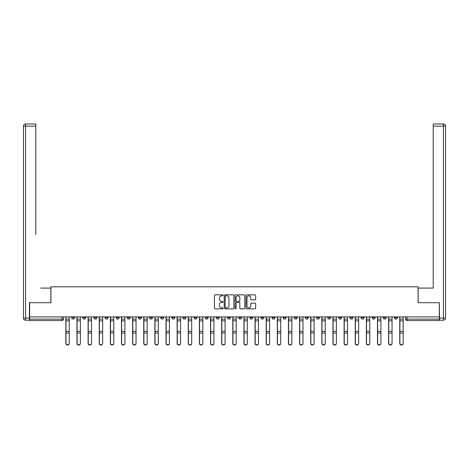 <?xml version="1.0" encoding="UTF-8"?>
<svg xmlns="http://www.w3.org/2000/svg" width="469" height="469" viewBox="0 0 469 469"><rect width="100%" height="100%" fill="white"/><g stroke="black" fill="none" stroke-linecap="round" stroke-linejoin="round"><path stroke-width="0.7" d="M223.086 295.341A0.492 0.492 0 0 0 222.593 294.849L215.154 294.849A0.698 0.698 0 0 0 214.45 295.552L214.45 308.156A0.698 0.698 0 0 0 215.154 308.86L222.593 308.86A0.492 0.492 0 0 0 223.086 308.368A0.492 0.492 0 0 0 222.593 307.875L221.632 307.875A2.239 2.239 0 0 1 219.392 305.636L219.392 304.586A2.239 2.239 0 0 1 221.632 302.347L222.593 302.347A0.492 0.492 0 0 0 223.086 301.854A0.492 0.492 0 0 0 222.593 301.362L221.632 301.362A2.239 2.239 0 0 1 219.392 299.122L219.392 298.073A2.239 2.239 0 0 1 221.632 295.833L222.593 295.833A0.492 0.492 0 0 0 223.086 295.341M372.204 316.909L372.204 317.695L375.059 317.695A1.425 1.425 0 0 1 373.629 319.119A1.425 1.425 0 0 1 372.204 317.695L372.204 316.909M361.071 316.909L361.071 317.695L363.926 317.695A1.425 1.425 0 0 1 362.502 319.119A1.425 1.425 0 0 1 361.071 317.695L361.071 316.909M294.292 316.909L294.292 317.695L297.147 317.695A1.425 1.425 0 0 1 295.716 319.119A1.425 1.425 0 0 1 294.292 317.695L294.292 316.909M283.159 316.909L283.159 317.695L286.014 317.695A1.425 1.425 0 0 1 284.589 319.119A1.425 1.425 0 0 1 283.159 317.695L283.159 316.909M272.032 316.909L272.032 317.695L274.881 317.695A1.425 1.425 0 0 1 273.456 319.119A1.425 1.425 0 0 1 272.032 317.695L272.032 316.909M249.766 316.909L249.766 317.695L252.621 317.695A1.425 1.425 0 0 1 251.196 319.119A1.425 1.425 0 0 1 249.766 317.695L249.766 316.909M227.506 317.695L227.506 316.909L227.506 317.695A1.425 1.425 0 0 0 228.936 319.119A1.425 1.425 0 0 1 227.506 317.695L230.361 317.695A1.425 1.425 0 0 1 228.936 319.119A1.425 1.425 0 0 0 230.361 317.695L230.361 316.909L230.361 317.695M216.379 317.695L216.379 316.909L216.379 317.695A1.425 1.425 0 0 0 217.804 319.119A1.425 1.425 0 0 1 216.379 317.695L219.234 317.695A1.425 1.425 0 0 1 217.804 319.119M205.246 317.695L205.246 316.909L205.246 317.695A1.425 1.425 0 0 0 206.677 319.119A1.425 1.425 0 0 1 205.246 317.695L208.101 317.695A1.425 1.425 0 0 1 206.677 319.119A1.425 1.425 0 0 0 208.101 317.695L208.101 316.909L208.101 317.695M194.119 316.909L194.119 317.695L196.968 317.695A1.425 1.425 0 0 1 195.544 319.119A1.425 1.425 0 0 1 194.119 317.695L194.119 316.909M182.986 316.909L182.986 317.695L185.841 317.695A1.425 1.425 0 0 1 184.411 319.119A1.425 1.425 0 0 1 182.986 317.695L182.986 316.909M171.853 316.909L171.853 317.695L174.708 317.695A1.425 1.425 0 0 1 173.284 319.119A1.425 1.425 0 0 1 171.853 317.695L171.853 316.909M160.726 317.695L160.726 316.909L160.726 317.695A1.425 1.425 0 0 0 162.151 319.119A1.425 1.425 0 0 1 160.726 317.695L163.581 317.695A1.425 1.425 0 0 1 162.151 319.119M138.466 317.695L138.466 316.909L138.466 317.695A1.425 1.425 0 0 0 139.891 319.119A1.425 1.425 0 0 1 138.466 317.695L141.316 317.695A1.425 1.425 0 0 1 139.891 319.119A1.425 1.425 0 0 0 141.316 317.695L141.316 316.909L141.316 317.695M127.334 317.695L127.334 316.909L127.334 317.695A1.425 1.425 0 0 0 128.758 319.119A1.425 1.425 0 0 1 127.334 317.695L130.189 317.695A1.425 1.425 0 0 1 128.758 319.119A1.425 1.425 0 0 0 130.189 317.695L130.189 316.909L130.189 317.695M116.206 317.695L116.206 316.909L116.206 317.695A1.425 1.425 0 0 0 117.631 319.119A1.425 1.425 0 0 1 116.206 317.695L119.056 317.695A1.425 1.425 0 0 1 117.631 319.119A1.425 1.425 0 0 0 119.056 317.695L119.056 316.909L119.056 317.695M105.074 317.695L105.074 316.909L105.074 317.695A1.425 1.425 0 0 0 106.498 319.119A1.425 1.425 0 0 1 105.074 317.695L107.929 317.695A1.425 1.425 0 0 1 106.498 319.119M93.941 317.695L93.941 316.909L93.941 317.695A1.425 1.425 0 0 0 95.371 319.119A1.425 1.425 0 0 1 93.941 317.695L96.796 317.695A1.425 1.425 0 0 1 95.371 319.119A1.425 1.425 0 0 0 96.796 317.695L96.796 316.909L96.796 317.695M82.814 317.695L82.814 316.909L82.814 317.695A1.425 1.425 0 0 0 84.238 319.119A1.425 1.425 0 0 1 82.814 317.695L85.669 317.695A1.425 1.425 0 0 1 84.238 319.119A1.425 1.425 0 0 0 85.669 317.695L85.669 316.909L85.669 317.695M254.966 299.791A0.698 0.698 0 0 0 255.669 299.087L255.669 295.552A0.698 0.698 0 0 0 254.966 294.849L246.706 294.849A0.698 0.698 0 0 0 246.002 295.552L246.002 308.156A0.698 0.698 0 0 0 246.706 308.86L254.966 308.86A0.698 0.698 0 0 0 255.669 308.156L255.669 303.883A0.698 0.698 0 0 0 254.966 303.185L251.431 303.185A0.698 0.698 0 0 0 250.727 303.883L250.727 306.005A1.876 1.876 0 0 1 248.857 307.875A1.876 1.876 0 0 1 246.981 306.005L246.981 297.704A1.876 1.876 0 0 1 248.857 295.833A1.876 1.876 0 0 1 250.727 297.704L250.727 299.087A0.698 0.698 0 0 0 251.431 299.791L254.966 299.791M31.23 123.98L25.59 123.98L35.791 123.98L31.23 123.98L35.791 123.98L35.791 126.12L25.59 126.12L25.59 318.052L29.441 318.052L29.441 302.71L50.922 302.71L50.922 286.799L418.078 286.799L418.078 302.71L439.342 302.71L439.342 316.909L29.658 316.909L29.658 319.119L63.403 319.119L63.403 316.909M29.658 302.71L29.658 316.909M233.884 295.552A0.698 0.698 0 0 0 233.187 294.849L224.921 294.849A0.698 0.698 0 0 0 224.223 295.552L224.223 308.156A0.698 0.698 0 0 0 224.921 308.86L233.187 308.86A0.698 0.698 0 0 0 233.884 308.156L233.884 295.552M235.813 294.849L244.079 294.849A0.698 0.698 0 0 1 244.777 295.552L244.777 308.156A0.698 0.698 0 0 1 244.079 308.86L240.538 308.86A0.698 0.698 0 0 1 239.841 308.156L239.841 303.044A0.698 0.698 0 0 0 239.137 302.347L236.792 302.347A0.698 0.698 0 0 0 236.095 303.044L236.095 308.368A0.492 0.492 0 0 1 235.602 308.86A0.492 0.492 0 0 1 235.116 308.368L235.116 295.552A0.698 0.698 0 0 1 235.813 294.849M405.597 316.909L405.597 319.119L439.342 319.119L439.342 320.55L407.022 320.55A1.425 1.425 0 0 1 405.597 319.119M439.342 316.909L439.342 319.119M63.403 319.119A1.425 1.425 0 0 1 61.978 320.55L29.658 320.55L29.658 319.119M397.319 316.909L397.319 317.695A1.425 1.425 0 0 1 395.889 319.119A1.425 1.425 0 0 1 394.464 317.695L397.319 317.695M394.464 316.909L394.464 317.695M386.186 316.909L386.186 317.695A1.425 1.425 0 0 1 384.762 319.119A1.425 1.425 0 0 1 383.331 317.695L386.186 317.695M383.331 316.909L383.331 317.695M375.059 316.909L375.059 317.695M363.926 316.909L363.926 317.695L363.926 316.909M352.794 316.909L352.794 317.695A1.425 1.425 0 0 1 351.369 319.119A1.425 1.425 0 0 1 349.944 317.695L352.794 317.695M349.944 316.909L349.944 317.695M341.666 316.909L341.666 317.695A1.425 1.425 0 0 1 340.242 319.119A1.425 1.425 0 0 1 338.811 317.695L341.666 317.695M338.811 316.909L338.811 317.695M330.534 316.909L330.534 317.695A1.425 1.425 0 0 1 329.109 319.119A1.425 1.425 0 0 1 327.684 317.695L330.534 317.695M327.684 316.909L327.684 317.695M319.407 316.909L319.407 317.695A1.425 1.425 0 0 1 317.976 319.119A1.425 1.425 0 0 1 316.552 317.695L319.407 317.695M316.552 316.909L316.552 317.695M308.274 316.909L308.274 317.695A1.425 1.425 0 0 1 306.849 319.119A1.425 1.425 0 0 1 305.419 317.695L308.274 317.695M305.419 316.909L305.419 317.695M297.147 316.909L297.147 317.695A1.425 1.425 0 0 1 295.716 319.119M286.014 316.909L286.014 317.695M274.881 317.695L274.881 316.909L274.881 317.695A1.425 1.425 0 0 1 273.456 319.119M263.754 316.909L263.754 317.695A1.425 1.425 0 0 1 262.323 319.119A1.425 1.425 0 0 1 260.899 317.695A1.425 1.425 0 0 0 262.323 319.119A1.425 1.425 0 0 0 263.754 317.695L260.899 317.695L260.899 316.909M252.621 317.695L252.621 316.909L252.621 317.695A1.425 1.425 0 0 1 251.196 319.119M241.494 316.909L241.494 317.695A1.425 1.425 0 0 1 240.064 319.119A1.425 1.425 0 0 1 238.639 317.695A1.425 1.425 0 0 0 240.064 319.119M238.639 316.909L238.639 317.695L241.494 317.695M219.234 316.909L219.234 317.695L219.234 316.909M196.968 317.695L196.968 316.909L196.968 317.695A1.425 1.425 0 0 1 195.544 319.119M185.841 317.695L185.841 316.909L185.841 317.695A1.425 1.425 0 0 1 184.411 319.119M174.708 317.695L174.708 316.909L174.708 317.695A1.425 1.425 0 0 1 173.284 319.119M163.581 316.909L163.581 317.695L163.581 316.909M152.448 317.695L152.448 316.909L152.448 317.695A1.425 1.425 0 0 1 151.024 319.119A1.425 1.425 0 0 1 149.593 317.695L152.448 317.695A1.425 1.425 0 0 1 151.024 319.119M149.593 316.909L149.593 317.695M107.929 316.909L107.929 317.695L107.929 316.909M74.536 316.909L74.536 317.695A1.425 1.425 0 0 1 73.111 319.119A1.425 1.425 0 0 1 71.681 317.695A1.425 1.425 0 0 0 73.111 319.119A1.425 1.425 0 0 0 74.536 317.695L74.536 316.909M71.681 316.909L71.681 317.695L74.536 317.695M225.695 295.833A0.492 0.492 0 0 0 225.202 296.32L225.202 307.388A0.492 0.492 0 0 0 225.695 307.875L226.709 307.875A2.239 2.239 0 0 0 228.948 305.636L228.948 298.073A2.239 2.239 0 0 0 226.709 295.833L225.695 295.833M239.841 297.739A1.876 1.876 0 0 0 237.965 295.869A1.876 1.876 0 0 0 236.095 297.739L236.095 300.664A0.698 0.698 0 0 0 236.792 301.362L239.137 301.362A0.698 0.698 0 0 0 239.841 300.664L239.841 297.739M65.83 316.909L65.83 343.437A1.641 1.583 180 0 0 67.542 345.02M69.254 343.191L69.254 343.437A1.641 1.583 180 0 1 67.612 345.02A1.641 1.583 180 0 1 65.977 343.437L65.977 343.191A1.641 1.583 0 0 0 67.612 344.774A1.641 1.583 0 0 0 69.254 343.191L69.254 333.025L65.977 333.025L65.977 343.191M65.977 316.909L65.977 333.025M69.254 316.909L69.254 333.025M76.963 316.909L76.963 343.437A1.641 1.583 180 0 0 78.675 345.02M88.09 316.909L88.09 343.437A1.641 1.583 180 0 0 89.802 345.02M50.845 302.71L50.845 288.083L40.715 288.083M35.791 126.12L35.791 234.57M29.441 318.052L29.441 320.192L25.59 320.192A2.14 2.14 0 0 1 23.45 318.052L23.45 126.12A2.14 2.14 0 0 1 25.59 123.98A2.14 2.14 0 0 0 23.45 126.12A2.14 2.14 0 0 1 25.59 123.98A2.14 2.14 0 0 0 23.45 126.12L25.59 126.12L25.59 123.98M428.285 288.083L433.209 288.083L433.209 123.98L443.41 123.98L433.209 123.98M418.155 302.71L418.155 288.083L433.209 288.083L433.209 234.57M439.559 318.052L443.41 318.052L443.41 126.12L445.55 126.12A2.14 2.14 0 0 0 443.41 123.98A2.14 2.14 0 0 1 445.55 126.12L445.55 318.052A2.14 2.14 0 0 1 443.41 320.192L439.559 320.192L439.342 302.71M80.387 343.191L80.387 343.437A1.641 1.583 180 0 1 78.745 345.02A1.641 1.583 180 0 1 77.104 343.437L77.104 343.191A1.641 1.583 0 0 0 78.745 344.774A1.641 1.583 0 0 0 80.387 343.191L80.387 333.025L77.104 333.025L77.104 343.191M77.104 316.909L77.104 333.025M80.387 316.909L80.387 333.025M91.519 343.191L91.519 343.437A1.641 1.583 180 0 1 89.878 345.02A1.641 1.583 180 0 1 88.236 343.437L88.236 343.191A1.641 1.583 0 0 0 89.878 344.774A1.641 1.583 0 0 0 91.519 343.191L91.519 333.025L88.236 333.025L88.236 343.191M88.236 316.909L88.236 333.025M91.519 316.909L91.519 333.025M99.223 316.909L99.223 343.437A1.641 1.583 180 0 0 100.935 345.02M110.356 316.909L110.356 343.437A1.641 1.583 180 0 0 112.068 345.02M121.483 316.909L121.483 343.437A1.641 1.583 180 0 0 123.195 345.02M102.647 343.191L102.647 343.437A1.641 1.583 180 0 1 101.005 345.02A1.641 1.583 180 0 1 99.364 343.437L99.364 343.191A1.641 1.583 0 0 0 101.005 344.774A1.641 1.583 0 0 0 102.647 343.191L102.647 333.025L99.364 333.025L99.364 343.191M99.364 316.909L99.364 333.025M102.647 316.909L102.647 333.025M113.779 343.191L113.779 343.437A1.641 1.583 180 0 1 112.138 345.02A1.641 1.583 180 0 1 110.496 343.437L110.496 343.191A1.641 1.583 0 0 0 112.138 344.774A1.641 1.583 0 0 0 113.779 343.191L113.779 333.025L110.496 333.025L110.496 343.191M110.496 316.909L110.496 333.025M113.779 316.909L113.779 333.025M124.906 343.191L124.906 343.437A1.641 1.583 180 0 1 123.265 345.02A1.641 1.583 180 0 1 121.623 343.437L121.623 343.191A1.641 1.583 0 0 0 123.265 344.774A1.641 1.583 0 0 0 124.906 343.191L124.906 333.025L121.623 333.025L121.623 343.191M121.623 316.909L121.623 333.025M124.906 316.909L124.906 333.025M132.616 316.909L132.616 343.437A1.641 1.583 180 0 0 134.327 345.02M136.039 343.191L136.039 343.437A1.641 1.583 180 0 1 134.398 345.02A1.641 1.583 180 0 1 132.756 343.437L132.756 343.191A1.641 1.583 0 0 0 134.398 344.774A1.641 1.583 0 0 0 136.039 343.191L136.039 333.025L132.756 333.025L132.756 343.191M132.756 316.909L132.756 333.025M136.039 316.909L136.039 333.025M143.743 316.909L143.743 343.437A1.641 1.583 180 0 0 145.454 345.02M147.166 343.191L147.166 343.437A1.641 1.583 180 0 1 145.531 345.02A1.641 1.583 180 0 1 143.889 343.437L143.889 343.191A1.641 1.583 0 0 0 145.531 344.774A1.641 1.583 0 0 0 147.166 343.191L147.166 333.025L143.889 333.025L143.889 343.191M143.889 316.909L143.889 333.025M147.166 316.909L147.166 333.025M154.876 316.909L154.876 343.437A1.641 1.583 180 0 0 156.587 345.02M158.299 343.191L158.299 343.437A1.641 1.583 180 0 1 156.658 345.02A1.641 1.583 180 0 1 155.016 343.437L155.016 343.191A1.641 1.583 0 0 0 156.658 344.774A1.641 1.583 0 0 0 158.299 343.191L158.299 333.025L155.016 333.025L155.016 343.191M155.016 316.909L155.016 333.025M158.299 316.909L158.299 333.025M166.003 316.909L166.003 343.437A1.641 1.583 180 0 0 167.72 345.02M169.432 343.191L169.432 343.437A1.641 1.583 180 0 1 167.791 345.02A1.641 1.583 180 0 1 166.149 343.437L166.149 343.191A1.641 1.583 0 0 0 167.791 344.774A1.641 1.583 0 0 0 169.432 343.191L169.432 333.025L166.149 333.025L166.149 343.191M166.149 316.909L166.149 333.025M169.432 316.909L169.432 333.025M177.135 316.909L177.135 343.437A1.641 1.583 180 0 0 178.847 345.02M188.268 316.909L188.268 343.437A1.641 1.583 180 0 0 189.98 345.02M199.395 316.909L199.395 343.437A1.641 1.583 180 0 0 201.107 345.02M210.528 316.909L210.528 343.437A1.641 1.583 180 0 0 212.24 345.02M221.655 316.909L221.655 343.437A1.641 1.583 180 0 0 223.367 345.02M232.788 316.909L232.788 343.437A1.641 1.583 180 0 0 234.5 345.02M180.559 343.191L180.559 343.437A1.641 1.583 180 0 1 178.918 345.02A1.641 1.583 180 0 1 177.276 343.437L177.276 343.191A1.641 1.583 0 0 0 178.918 344.774A1.641 1.583 0 0 0 180.559 343.191L180.559 333.025L177.276 333.025L177.276 343.191M177.276 316.909L177.276 333.025M180.559 316.909L180.559 333.025M191.692 343.191L191.692 343.437A1.641 1.583 180 0 1 190.051 345.02A1.641 1.583 180 0 1 188.409 343.437L188.409 343.191A1.641 1.583 0 0 0 190.051 344.774A1.641 1.583 0 0 0 191.692 343.191L191.692 333.025L188.409 333.025L188.409 343.191M188.409 316.909L188.409 333.025M191.692 316.909L191.692 333.025M202.819 343.191L202.819 343.437A1.641 1.583 180 0 1 201.178 345.02A1.641 1.583 180 0 1 199.542 343.437L199.542 343.191A1.641 1.583 0 0 0 201.178 344.774A1.641 1.583 0 0 0 202.819 343.191L202.819 333.025L199.542 333.025L199.542 343.191M199.542 316.909L199.542 333.025M202.819 316.909L202.819 333.025M213.952 343.191L213.952 343.437A1.641 1.583 180 0 1 212.31 345.02A1.641 1.583 180 0 1 210.669 343.437L210.669 343.191A1.641 1.583 0 0 0 212.31 344.774A1.641 1.583 0 0 0 213.952 343.191L213.952 333.025L210.669 333.025L210.669 343.191M210.669 316.909L210.669 333.025M213.952 316.909L213.952 333.025M225.085 343.191L225.085 343.437A1.641 1.583 180 0 1 223.443 345.02A1.641 1.583 180 0 1 221.802 343.437L221.802 343.191A1.641 1.583 0 0 0 223.443 344.774A1.641 1.583 0 0 0 225.085 343.191L225.085 333.025L221.802 333.025L221.802 343.191M221.802 316.909L221.802 333.025M225.085 316.909L225.085 333.025M236.212 343.191L236.212 343.437A1.641 1.583 180 0 1 234.57 345.02A1.641 1.583 180 0 1 232.929 343.437L232.929 343.191A1.641 1.583 0 0 0 234.57 344.774A1.641 1.583 0 0 0 236.212 343.191L236.212 333.025L232.929 333.025L232.929 343.191M232.929 316.909L232.929 333.025M236.212 316.909L236.212 333.025M243.915 316.909L243.915 343.437A1.641 1.583 180 0 0 245.633 345.02M247.345 343.191L247.345 343.437A1.641 1.583 180 0 1 245.703 345.02A1.641 1.583 180 0 1 244.062 343.437L244.062 343.191A1.641 1.583 0 0 0 245.703 344.774A1.641 1.583 0 0 0 247.345 343.191L247.345 333.025L244.062 333.025L244.062 343.191M244.062 316.909L244.062 333.025M247.345 316.909L247.345 333.025M255.048 316.909L255.048 343.437A1.641 1.583 180 0 0 256.76 345.02M258.472 343.191L258.472 343.437A1.641 1.583 180 0 1 256.83 345.02A1.641 1.583 180 0 1 255.189 343.437L255.189 343.191A1.641 1.583 0 0 0 256.83 344.774A1.641 1.583 0 0 0 258.472 343.191L258.472 333.025L255.189 333.025L255.189 343.191M255.189 316.909L255.189 333.025M258.472 316.909L258.472 333.025M266.181 316.909L266.181 343.437A1.641 1.583 180 0 0 267.893 345.02M269.605 343.191L269.605 343.437A1.641 1.583 180 0 1 267.963 345.02A1.641 1.583 180 0 1 266.322 343.437L266.322 343.191A1.641 1.583 0 0 0 267.963 344.774A1.641 1.583 0 0 0 269.605 343.191L269.605 333.025L266.322 333.025L266.322 343.191M266.322 316.909L266.322 333.025M269.605 316.909L269.605 333.025M277.308 316.909L277.308 343.437A1.641 1.583 180 0 0 279.02 345.02M280.732 343.191L280.732 343.437A1.641 1.583 180 0 1 279.09 345.02A1.641 1.583 180 0 1 277.455 343.437L277.455 343.191A1.641 1.583 0 0 0 279.09 344.774A1.641 1.583 0 0 0 280.732 343.191L280.732 333.025L277.455 333.025L277.455 343.191M277.455 316.909L277.455 333.025M280.732 316.909L280.732 333.025M288.441 316.909L288.441 343.437A1.641 1.583 180 0 0 290.153 345.02M291.865 343.191L291.865 343.437A1.641 1.583 180 0 1 290.223 345.02A1.641 1.583 180 0 1 288.582 343.437L288.582 343.191A1.641 1.583 0 0 0 290.223 344.774A1.641 1.583 0 0 0 291.865 343.191L291.865 333.025L288.582 333.025L288.582 343.191M288.582 316.909L288.582 333.025M291.865 316.909L291.865 333.025M299.568 316.909L299.568 343.437A1.641 1.583 180 0 0 301.28 345.02M302.997 343.191L302.997 343.437A1.641 1.583 180 0 1 301.356 345.02A1.641 1.583 180 0 1 299.714 343.437L299.714 343.191A1.641 1.583 0 0 0 301.356 344.774A1.641 1.583 0 0 0 302.997 343.191L302.997 333.025L299.714 333.025L299.714 343.191M299.714 316.909L299.714 333.025M302.997 316.909L302.997 333.025M310.701 316.909L310.701 343.437A1.641 1.583 180 0 0 312.413 345.02M314.124 343.191L314.124 343.437A1.641 1.583 180 0 1 312.483 345.02A1.641 1.583 180 0 1 310.841 343.437L310.841 343.191A1.641 1.583 0 0 0 312.483 344.774A1.641 1.583 0 0 0 314.124 343.191L314.124 333.025L310.841 333.025L310.841 343.191M310.841 316.909L310.841 333.025M314.124 316.909L314.124 333.025M321.834 316.909L321.834 343.437A1.641 1.583 180 0 0 323.546 345.02M325.257 343.191L325.257 343.437A1.641 1.583 180 0 1 323.616 345.02A1.641 1.583 180 0 1 321.974 343.437L321.974 343.191A1.641 1.583 0 0 0 323.616 344.774A1.641 1.583 0 0 0 325.257 343.191L325.257 333.025L321.974 333.025L321.974 343.191M321.974 316.909L321.974 333.025M325.257 316.909L325.257 333.025M332.961 316.909L332.961 343.437A1.641 1.583 180 0 0 334.673 345.02M336.384 343.191L336.384 343.437A1.641 1.583 180 0 1 334.743 345.02A1.641 1.583 180 0 1 333.101 343.437L333.101 343.191A1.641 1.583 0 0 0 334.743 344.774A1.641 1.583 0 0 0 336.384 343.191L336.384 333.025L333.101 333.025L333.101 343.191M333.101 316.909L333.101 333.025M336.384 316.909L336.384 333.025M344.094 316.909L344.094 343.437A1.641 1.583 180 0 0 345.805 345.02M347.517 343.191L347.517 343.437A1.641 1.583 180 0 1 345.876 345.02A1.641 1.583 180 0 1 344.234 343.437L344.234 343.191A1.641 1.583 0 0 0 345.876 344.774A1.641 1.583 0 0 0 347.517 343.191L347.517 333.025L344.234 333.025L344.234 343.191M344.234 316.909L344.234 333.025M347.517 316.909L347.517 333.025M355.221 316.909L355.221 343.437A1.641 1.583 180 0 0 356.932 345.02M358.644 343.191L358.644 343.437A1.641 1.583 180 0 1 357.009 345.02A1.641 1.583 180 0 1 355.367 343.437L355.367 343.191A1.641 1.583 0 0 0 357.009 344.774A1.641 1.583 0 0 0 358.644 343.191L358.644 333.025L355.367 333.025L355.367 343.191M355.367 316.909L355.367 333.025M358.644 316.909L358.644 333.025M366.353 316.909L366.353 343.437A1.641 1.583 180 0 0 368.065 345.02M369.777 343.191L369.777 343.437A1.641 1.583 180 0 1 368.136 345.02A1.641 1.583 180 0 1 366.494 343.437L366.494 343.191A1.641 1.583 0 0 0 368.136 344.774A1.641 1.583 0 0 0 369.777 343.191L369.777 333.025L366.494 333.025L366.494 343.191M366.494 316.909L366.494 333.025M369.777 316.909L369.777 333.025M377.481 316.909L377.481 343.437A1.641 1.583 180 0 0 379.198 345.02M380.91 343.191L380.91 343.437A1.641 1.583 180 0 1 379.269 345.02A1.641 1.583 180 0 1 377.627 343.437L377.627 343.191A1.641 1.583 0 0 0 379.269 344.774A1.641 1.583 0 0 0 380.91 343.191L380.91 333.025L377.627 333.025L377.627 343.191M377.627 316.909L377.627 333.025M380.91 316.909L380.91 333.025M388.613 316.909L388.613 343.437A1.641 1.583 180 0 0 390.325 345.02M392.037 343.191L392.037 343.437A1.641 1.583 180 0 1 390.396 345.02A1.641 1.583 180 0 1 388.754 343.437L388.754 343.191A1.641 1.583 0 0 0 390.396 344.774A1.641 1.583 0 0 0 392.037 343.191L392.037 333.025L388.754 333.025L388.754 343.191M388.754 316.909L388.754 333.025M392.037 316.909L392.037 333.025M399.746 316.909L399.746 343.437A1.641 1.583 180 0 0 401.458 345.02M403.17 343.191L403.17 343.437A1.641 1.583 180 0 1 401.528 345.02A1.641 1.583 180 0 1 399.887 343.437L399.887 343.191A1.641 1.583 0 0 0 401.528 344.774A1.641 1.583 0 0 0 403.17 343.191L403.17 333.025L399.887 333.025L399.887 343.191M399.887 316.909L399.887 333.025M403.17 316.909L403.17 333.025M61.978 316.909L61.978 320.55M407.022 316.909L407.022 320.55M65.83 319.119L69.254 319.119M69.254 331.307L65.977 331.307M69.254 320.843L65.977 320.843M76.963 319.119L80.387 319.119M88.09 319.119L91.519 319.119M25.59 320.192L25.59 318.052L23.45 318.052M443.41 123.98L443.41 126.12L433.209 126.12M445.55 318.052L443.41 318.052L443.41 320.192M80.387 331.307L77.104 331.307M80.387 320.843L77.104 320.843M91.519 331.307L88.236 331.307M91.519 320.843L88.236 320.843M99.223 319.119L102.647 319.119M110.356 319.119L113.779 319.119M121.483 319.119L124.906 319.119M102.647 331.307L99.364 331.307M102.647 320.843L99.364 320.843M113.779 331.307L110.496 331.307M113.779 320.843L110.496 320.843M124.906 331.307L121.623 331.307M124.906 320.843L121.623 320.843M132.616 319.119L136.039 319.119M136.039 331.307L132.756 331.307M136.039 320.843L132.756 320.843M143.743 319.119L147.166 319.119M147.166 331.307L143.889 331.307M147.166 320.843L143.889 320.843M154.876 319.119L158.299 319.119M158.299 331.307L155.016 331.307M158.299 320.843L155.016 320.843M166.003 319.119L169.432 319.119M169.432 331.307L166.149 331.307M169.432 320.843L166.149 320.843M177.135 319.119L180.559 319.119M188.268 319.119L191.692 319.119M199.395 319.119L202.819 319.119M210.528 319.119L213.952 319.119M221.655 319.119L225.085 319.119M232.788 319.119L236.212 319.119M180.559 331.307L177.276 331.307M180.559 320.843L177.276 320.843M191.692 331.307L188.409 331.307M191.692 320.843L188.409 320.843M202.819 331.307L199.542 331.307M202.819 320.843L199.542 320.843M213.952 331.307L210.669 331.307M213.952 320.843L210.669 320.843M225.085 331.307L221.802 331.307M225.085 320.843L221.802 320.843M236.212 331.307L232.929 331.307M236.212 320.843L232.929 320.843M243.915 319.119L247.345 319.119M247.345 331.307L244.062 331.307M247.345 320.843L244.062 320.843M255.048 319.119L258.472 319.119M258.472 331.307L255.189 331.307M258.472 320.843L255.189 320.843M266.181 319.119L269.605 319.119M269.605 331.307L266.322 331.307M269.605 320.843L266.322 320.843M277.308 319.119L280.732 319.119M280.732 331.307L277.455 331.307M280.732 320.843L277.455 320.843M288.441 319.119L291.865 319.119M291.865 331.307L288.582 331.307M291.865 320.843L288.582 320.843M299.568 319.119L302.997 319.119M302.997 331.307L299.714 331.307M302.997 320.843L299.714 320.843M310.701 319.119L314.124 319.119M314.124 331.307L310.841 331.307M314.124 320.843L310.841 320.843M321.834 319.119L325.257 319.119M325.257 331.307L321.974 331.307M325.257 320.843L321.974 320.843M332.961 319.119L336.384 319.119M336.384 331.307L333.101 331.307M336.384 320.843L333.101 320.843M344.094 319.119L347.517 319.119M347.517 331.307L344.234 331.307M347.517 320.843L344.234 320.843M355.221 319.119L358.644 319.119M358.644 331.307L355.367 331.307M358.644 320.843L355.367 320.843M366.353 319.119L369.777 319.119M369.777 331.307L366.494 331.307M369.777 320.843L366.494 320.843M377.481 319.119L380.91 319.119M380.91 331.307L377.627 331.307M380.91 320.843L377.627 320.843M388.613 319.119L392.037 319.119M392.037 331.307L388.754 331.307M392.037 320.843L388.754 320.843M399.746 319.119L403.17 319.119M403.17 331.307L399.887 331.307M403.17 320.843L399.887 320.843"/></g></svg>

